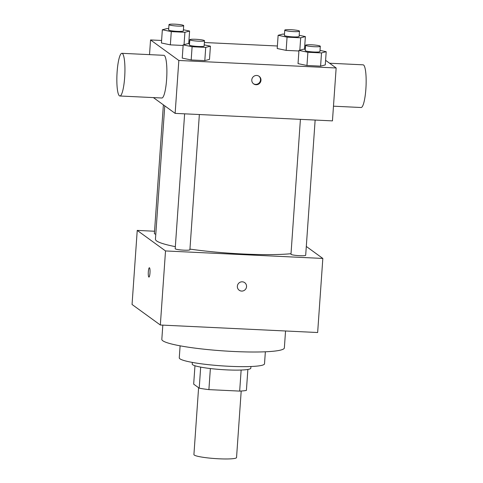 <?xml version="1.0" encoding="UTF-8"?>
<svg xmlns="http://www.w3.org/2000/svg" width="483" height="483" viewBox="0 0 483 483"><rect width="100%" height="100%" fill="white"/><g stroke="black" fill="none" stroke-linecap="round" stroke-linejoin="round"><path stroke-width="0.72" d="M198.598 387.716L193.918 454.569A21.361 2.512 4 0 0 194.257 455.058A21.361 2.512 4 0 0 217.036 458.693A21.361 2.512 4 0 0 236.543 457.552L241.198 391.019M241.144 370.038L239.671 391.097A28.69 3.375 4 0 0 246.402 390.415L247.87 369.447M239.671 391.097L208.898 389.624A28.69 3.375 4 0 1 199.213 388.163L193.677 384.148L194.963 365.752M210.371 368.547L208.898 389.624M200.68 367.116L199.213 388.163M250.943 366.512L250.822 368.167A29.372 3.453 -176 0 1 226.708 369.881A29.372 3.453 -176 0 1 192.222 364.067L192.337 362.413M265.354 351.787L264.515 363.808A42.727 5.023 -176 0 1 229.437 366.301A42.727 5.023 -176 0 1 179.271 357.849L180.111 345.822M285.55 330.988L284.36 347.917A61.419 7.221 -176 0 1 233.935 351.503A61.419 7.221 -176 0 1 161.823 339.35L162.819 325.131M306.3 246.451L322.831 258.447L317.651 332.521L160.338 325.011L132.052 304.483L137.232 230.409L154.542 231.236M242.279 281.806A4.673 4.558 -54 0 1 245.648 289.118A4.673 4.558 -54 0 1 237.642 284.928A4.673 4.558 -54 0 1 242.279 281.806M322.831 258.447L165.518 250.943L160.338 325.011M155.792 234.213A7.372 0.863 -176 0 1 154.379 233.597L163.381 104.847M199.358 114.531L189.904 249.735A7.372 0.863 -176 0 1 183.848 250.164A7.372 0.863 -176 0 1 175.196 248.709L184.627 113.831M300.414 119.355L290.977 254.233A7.372 0.863 4 0 0 291.098 254.402A7.372 0.863 4 0 0 298.953 255.652A7.372 0.863 4 0 0 305.685 255.259L315.139 120.062M165.518 250.943L137.232 230.409M291.02 253.708A74.768 8.791 -176 0 1 243.233 254.01A74.768 8.791 -176 0 1 189.946 249.095M175.341 246.65A74.768 8.791 -176 0 1 155.441 239.212L164.769 105.855M149.978 273.022A4.673 0.857 92.7 0 1 148.933 277.091A4.673 0.857 92.7 0 1 148.293 272.382A4.673 0.857 92.7 0 1 149.374 267.751A4.673 0.857 92.7 0 1 149.978 273.022M239.212 290.223A4.673 4.558 126 0 0 245.648 289.118A4.673 4.558 126 0 0 244.7 282.658M325.596 60.321L336.15 67.976L332.449 120.883L175.136 113.378L153.389 97.596M336.15 67.976L178.837 60.472L175.136 113.378M251.794 79.876A4.673 4.558 -54 0 1 259.13 76.314A4.673 4.558 -54 0 1 260.077 82.774A4.673 4.558 -54 0 1 251.794 79.876M298.911 50.993L286.141 50.383L277.206 48.517L286.141 50.383L298.911 50.993M209.489 59.403L204.804 60.617L191.177 59.964L182.242 58.099L191.177 59.964L204.804 60.617L209.489 59.403L210.419 46.175L205.728 47.388L192.101 46.736L183.172 44.877L187.857 43.657L189.529 43.742M178.837 60.472L150.551 39.944L161.6 40.469M188.847 41.767L189.662 41.81M204.394 42.51L277.387 45.994M304.634 47.292L305.449 47.334M325.276 64.927L320.585 66.141L306.959 65.489L298.029 63.629L306.959 65.489L320.585 66.141L325.276 64.927L326.2 51.699L321.509 52.913L307.888 52.267L298.953 50.401L303.644 49.188L305.31 49.266M183.129 45.468L170.36 44.859L161.425 42.993L170.36 44.859L183.129 45.468M150.551 39.944L149.519 54.639M121.909 53.317L163.864 55.322A21.361 3.924 92.7 0 1 164.323 55.497A21.361 3.924 92.7 0 1 166.695 78.125A21.361 3.924 92.7 0 1 161.823 98.001L119.875 95.996A21.361 3.924 92.7 0 1 116.971 74.473A21.361 3.924 92.7 0 1 121.909 53.317A21.361 3.924 92.7 0 1 122.374 53.492A21.361 3.924 92.7 0 1 124.747 76.121A21.361 3.924 92.7 0 1 119.875 95.996M333.481 106.188L361.091 107.51A21.361 3.924 -87.3 0 0 366.029 86.354A21.361 3.924 -87.3 0 0 363.125 64.831L329.611 63.231M258.888 76.151A4.673 4.558 -54 0 1 259.6 82.43A4.673 4.558 -54 0 1 253.406 83.698M183.407 29.771L189.596 31.063L184.904 32.283L171.284 31.63L162.348 29.765L167.04 28.551L168.712 28.63M168.99 24.609L168.621 29.904A7.372 0.863 4 0 0 168.736 30.073A7.372 0.863 4 0 0 176.597 31.323A7.372 0.863 4 0 0 183.323 30.93L183.697 25.641A7.372 0.863 4 0 0 176.404 24.259A7.372 0.863 4 0 0 168.99 24.609A7.372 0.863 4 0 0 169.104 24.778A7.372 0.863 4 0 0 176.965 26.034A7.372 0.863 4 0 0 183.697 25.641M189.596 31.063L188.714 43.699M184.904 32.283L184.041 44.647M171.284 31.63L170.36 44.859M162.348 29.765L161.425 42.993M299.188 35.301L305.383 36.593L300.692 37.807L287.065 37.155L278.136 35.289L282.821 34.076L284.493 34.154M284.777 30.133L284.402 35.428A7.372 0.863 4 0 0 284.523 35.597A7.372 0.863 4 0 0 292.378 36.847A7.372 0.863 4 0 0 299.11 36.454L299.478 31.166A7.372 0.863 4 0 0 292.185 29.783A7.372 0.863 4 0 0 284.777 30.133A7.372 0.863 4 0 0 284.892 30.302A7.372 0.863 4 0 0 292.752 31.558A7.372 0.863 4 0 0 299.478 31.166M305.383 36.593L304.495 49.224M300.692 37.807L299.828 50.172M287.065 37.155L286.141 50.383M278.136 35.289L277.206 48.517M204.224 44.883L210.419 46.175M189.813 39.721L189.439 45.01A7.372 0.863 4 0 0 189.553 45.179A7.372 0.863 4 0 0 197.414 46.434A7.372 0.863 4 0 0 204.146 46.036L204.514 40.747A7.372 0.863 4 0 0 197.221 39.371A7.372 0.863 4 0 0 189.813 39.721A7.372 0.863 4 0 0 189.928 39.89A7.372 0.863 4 0 0 197.789 41.14A7.372 0.863 4 0 0 204.514 40.747M205.728 47.388L204.804 60.617M192.101 46.736L191.177 59.964M183.172 44.877L182.242 58.099M320.012 50.407L326.2 51.699M305.594 45.245L305.226 50.534A7.372 0.863 4 0 0 305.341 50.703A7.372 0.863 4 0 0 313.201 51.959A7.372 0.863 4 0 0 319.927 51.566L320.301 46.271A7.372 0.863 4 0 0 313.008 44.895A7.372 0.863 4 0 0 305.594 45.245A7.372 0.863 4 0 0 305.709 45.414A7.372 0.863 4 0 0 313.57 46.67A7.372 0.863 4 0 0 320.301 46.271M321.509 52.913L320.585 66.141M307.888 52.267L306.959 65.489M298.953 50.401L298.029 63.629"/></g></svg>
